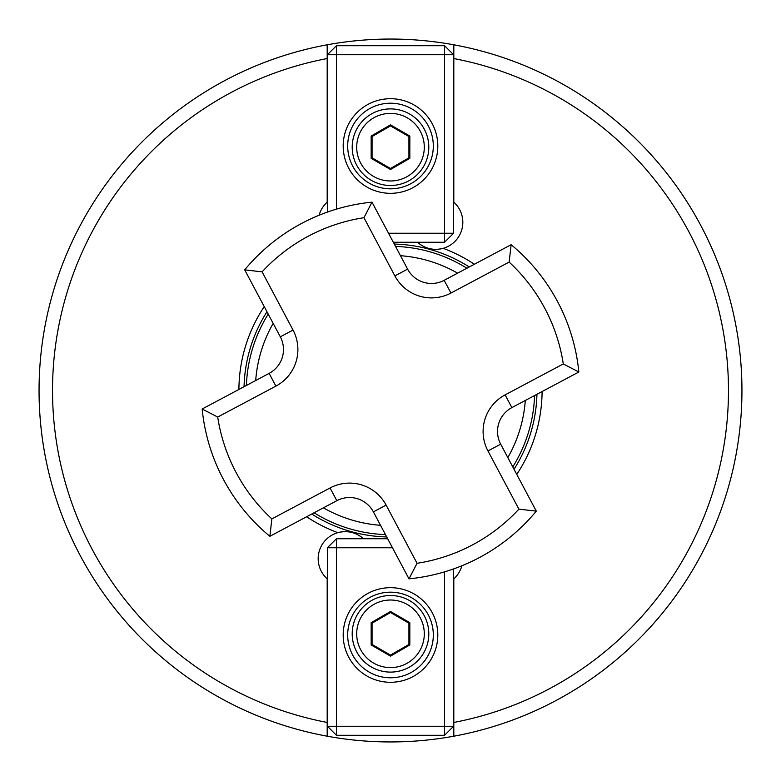 <?xml version="1.0" encoding="UTF-8"?>
<svg xmlns="http://www.w3.org/2000/svg" width="781" height="781" viewBox="0 0 781 781"><rect width="100%" height="100%" fill="white"/><g stroke="black" fill="none" stroke-linecap="round" stroke-linejoin="round"><path stroke-width="1.17" d="M306.601 516.758A151.592 151.592 0 0 0 337.851 532.662A27.032 27.032 0 0 0 327.19 578.828L327.19 736.2A351.45 351.45 0 0 1 327.19 44.8L327.19 202.172A27.032 27.032 0 0 0 319.126 215.234M534.595 395.528A144.182 144.182 0 0 1 512.775 466.901M385.472 534.595A144.182 144.182 0 0 1 314.099 512.775M264.242 306.601A151.592 151.592 0 0 0 238.908 389.455M474.399 264.242A151.592 151.592 0 0 0 443.149 248.338C433.592 250.74 425.049 248.719 417.523 242.256A27.032 27.032 0 0 0 462.127 228.413A27.032 27.032 0 0 0 453.81 202.172L453.81 44.8A351.45 351.45 0 0 1 453.81 736.2A351.45 351.45 0 0 1 39.05 390.5M327.19 44.8A351.45 351.45 0 0 1 741.95 390.5A351.45 351.45 0 0 1 453.81 736.2L453.81 578.828A27.032 27.032 0 0 0 461.874 565.766M363.477 538.744A27.032 27.032 0 0 0 337.851 532.662C347.408 530.26 355.951 532.281 363.477 538.744M516.758 474.399A151.592 151.592 0 0 0 542.092 391.545M246.405 385.472A144.182 144.182 0 0 1 268.225 314.099A144.182 144.182 0 0 0 246.405 385.472M395.528 246.405A144.182 144.182 0 0 1 466.901 268.225A144.182 144.182 0 0 0 395.528 246.405M453.81 736.2L453.81 722.454A337.929 337.929 0 0 0 453.81 58.546L453.81 44.8M390.5 587.673A47.309 47.309 0 0 1 437.809 634.982A47.309 47.309 0 0 1 390.5 682.291A47.309 47.309 0 0 1 343.191 634.982A47.309 47.309 0 0 1 390.5 587.673M390.5 677.791A42.809 42.809 0 0 0 433.309 634.982A42.809 42.809 0 0 0 390.5 592.174A42.809 42.809 0 0 0 347.691 634.982A42.809 42.809 0 0 0 390.5 677.791M392.462 547.754L336.435 547.754L336.435 538.744L387.669 538.744M453.585 568.919L453.585 726.271L444.565 735.282L336.435 735.282L336.435 726.271L444.565 726.271L444.565 571.858M327.415 547.754L336.435 547.754L336.435 726.271L327.415 726.271L327.415 547.754L336.435 538.744M453.585 726.271L444.565 726.271L444.565 735.282M336.435 735.282L327.415 726.271M428.798 633.811A38.298 38.298 0 0 1 390.5 672.109A38.298 38.298 0 0 1 352.202 633.811A38.298 38.298 0 0 1 390.5 595.512A38.298 38.298 0 0 1 428.798 633.811A38.298 38.298 0 0 0 390.5 595.512A38.298 38.298 0 0 0 352.202 633.811M390.5 656.128L371.17 644.969L371.17 622.652L390.5 611.494L409.83 622.652L409.83 644.969L390.5 656.128L390.5 655.093L408.932 644.452L408.932 623.17L390.5 612.529L372.068 623.17L372.068 644.452L390.5 655.093M409.83 644.969L408.932 644.452M408.932 623.17L409.83 622.652M390.5 612.529L390.5 611.494M372.068 623.17L371.17 622.652M371.17 644.969L372.068 644.452M390.5 193.327A47.309 47.309 0 0 1 343.191 146.018A47.309 47.309 0 0 1 390.5 98.709A47.309 47.309 0 0 1 437.809 146.018A47.309 47.309 0 0 1 390.5 193.327M390.5 103.209A42.809 42.809 0 0 0 347.691 146.018A42.809 42.809 0 0 0 390.5 188.826A42.809 42.809 0 0 0 433.309 146.018A42.809 42.809 0 0 0 390.5 103.209M388.538 233.246L444.565 233.246L444.565 242.256L393.331 242.256M327.415 212.081L327.415 54.729L336.435 45.718L444.565 45.718L444.565 54.729L336.435 54.729L336.435 209.142M453.585 233.246L444.565 233.246L444.565 54.729L453.585 54.729L453.585 233.246L444.565 242.256M327.415 54.729L336.435 54.729L336.435 45.718M444.565 45.718L453.585 54.729M352.202 147.189A38.298 38.298 0 0 1 390.5 108.891A38.298 38.298 0 0 1 428.798 147.189A38.298 38.298 0 0 1 390.5 185.487A38.298 38.298 0 0 1 352.202 147.189A38.298 38.298 0 0 0 390.5 185.487A38.298 38.298 0 0 0 428.798 147.189M390.5 124.872L409.83 136.031L409.83 158.348L390.5 169.506L371.17 158.348L371.17 136.031L390.5 124.872L390.5 125.907L372.068 136.548L372.068 157.83L390.5 168.471L408.932 157.83L408.932 136.548L390.5 125.907M371.17 136.031L372.068 136.548M372.068 157.83L371.17 158.348M390.5 168.471L390.5 169.506M408.932 157.83L409.83 158.348M409.83 136.031L408.932 136.548M217.704 417.054A174.827 174.827 0 0 0 271.856 518.906L269.855 536.303A189.246 189.246 0 0 1 202.162 408.99L269.133 373.386A27.032 27.032 0 0 0 280.311 336.826L244.697 269.855L262.094 271.856L293.041 330.051A41.452 41.452 0 0 1 275.898 386.117L217.704 417.054L202.162 408.99A189.246 189.246 0 0 0 223.405 479.349M363.946 217.704L372.01 202.162A189.246 189.246 0 0 0 244.697 269.855A189.246 189.246 0 0 1 372.01 202.162L407.614 269.133A27.032 27.032 0 0 0 444.174 280.311L511.145 244.697L509.144 262.094L450.949 293.041A41.452 41.452 0 0 1 394.883 275.898L363.946 217.704A174.827 174.827 0 0 0 262.094 271.856M271.856 518.906L330.051 487.959A41.452 41.452 0 0 1 386.117 505.102L417.054 563.296L408.99 578.838L373.386 511.867A27.032 27.032 0 0 0 336.826 500.689L269.855 536.303M563.296 363.946L578.838 372.01A189.246 189.246 0 0 0 511.145 244.697A189.246 189.246 0 0 1 578.838 372.01L511.867 407.614A27.032 27.032 0 0 0 500.689 444.174L536.303 511.145A189.246 189.246 0 0 1 408.99 578.838A189.246 189.246 0 0 0 536.303 511.145L518.906 509.144L487.959 450.949A41.452 41.452 0 0 1 505.102 394.883L563.296 363.946A174.827 174.827 0 0 0 509.144 262.094M323.383 507.835A135.172 135.172 0 0 0 380.523 525.301M507.835 457.617A135.172 135.172 0 0 0 525.301 400.477M469.264 266.975A146.496 146.496 0 0 0 394.278 244.053M266.975 311.736A146.496 146.496 0 0 0 244.053 386.722M327.19 58.546A337.929 337.929 0 0 0 327.19 722.454M457.617 273.165A135.172 135.172 0 0 0 400.477 255.699M273.165 323.383A135.172 135.172 0 0 0 255.699 380.523M311.736 514.025A146.496 146.496 0 0 0 386.722 536.947M514.025 469.264A146.496 146.496 0 0 0 536.947 394.278M356.702 633.811A33.798 33.798 0 0 0 390.5 667.609A33.798 33.798 0 0 0 424.298 633.811A33.798 33.798 0 0 0 390.5 600.023A33.798 33.798 0 0 0 356.702 633.811M424.298 147.189A33.798 33.798 0 0 0 390.5 113.391A33.798 33.798 0 0 0 356.702 147.189A33.798 33.798 0 0 0 390.5 180.977A33.798 33.798 0 0 0 424.298 147.189M394.883 275.898L407.614 269.133A27.032 27.032 0 0 0 444.174 280.311L450.949 293.041M275.898 386.117L269.133 373.386A27.032 27.032 0 0 0 280.311 336.826L293.041 330.051M386.117 505.102L373.386 511.867A27.032 27.032 0 0 0 336.826 500.689L330.051 487.959M505.102 394.883L511.867 407.614A27.032 27.032 0 0 0 500.689 444.174L487.959 450.949M417.054 563.296A174.827 174.827 0 0 0 518.906 509.144"/></g></svg>
